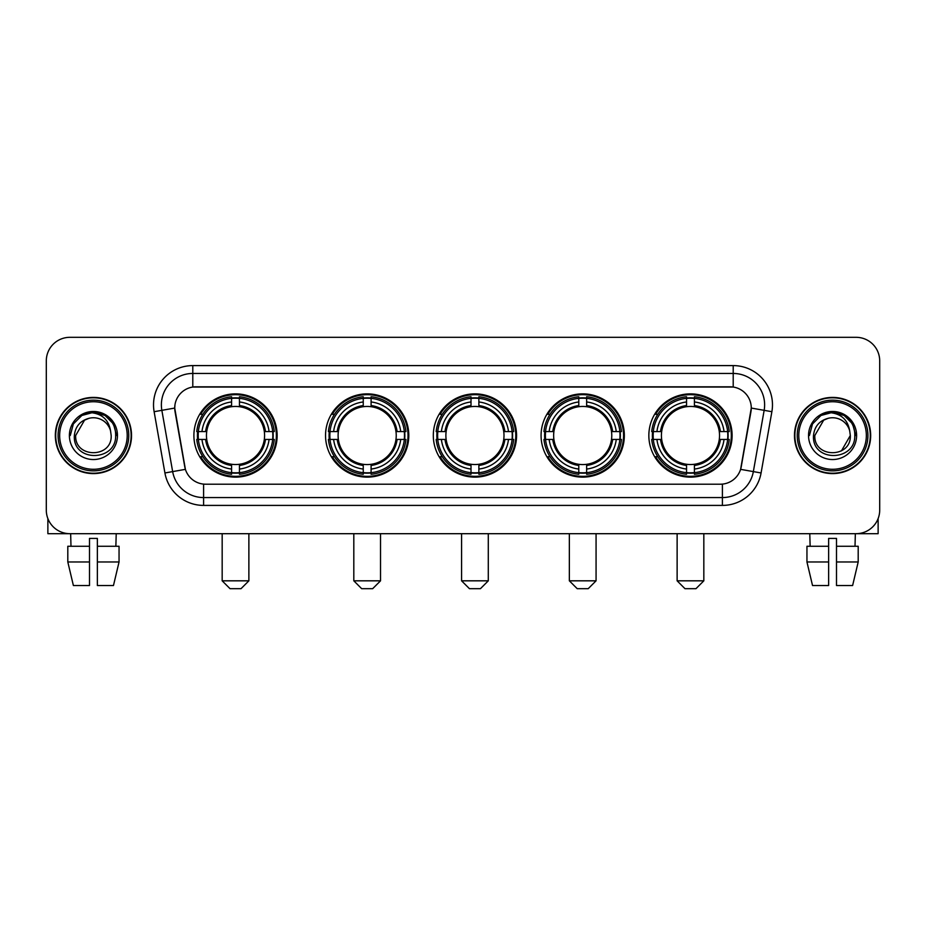 <?xml version="1.0" encoding="UTF-8"?>
<svg xmlns="http://www.w3.org/2000/svg" width="926" height="926" viewBox="0 0 926 926"><rect width="100%" height="100%" fill="white"/><g stroke="black" fill="none" stroke-linecap="round" stroke-linejoin="round"><path stroke-width="1.39" d="M648.848 435.509A41.635 41.635 0 0 0 690.472 477.133A41.635 41.635 0 0 0 732.107 435.509A41.635 41.635 0 0 0 690.472 393.874A41.635 41.635 0 0 0 648.848 435.509M325.535 435.509A41.635 41.635 0 0 0 367.171 477.133A41.635 41.635 0 0 0 408.806 435.509A41.635 41.635 0 0 0 367.171 393.874A41.635 41.635 0 0 0 325.535 435.509M433.31 435.509A41.635 41.635 0 0 0 474.934 477.133A41.635 41.635 0 0 0 516.569 435.509A41.635 41.635 0 0 0 474.934 393.874A41.635 41.635 0 0 0 433.31 435.509M541.073 435.509A41.635 41.635 0 0 0 582.709 477.133A41.635 41.635 0 0 0 624.344 435.509A41.635 41.635 0 0 0 582.709 393.874A41.635 41.635 0 0 0 541.073 435.509M193.893 435.509A41.635 41.635 0 0 0 235.528 477.133A41.635 41.635 0 0 0 277.152 435.509A41.635 41.635 0 0 0 235.528 393.874A41.635 41.635 0 0 0 193.893 435.509M174.725 408.019A21.205 21.205 0 0 0 175.049 411.7L184.749 466.681A21.205 21.205 0 0 0 205.63 484.205L720.37 484.205A21.205 21.205 0 0 0 741.251 466.681L750.951 411.7A21.205 21.205 0 0 0 730.07 386.813L195.93 386.813A21.205 21.205 0 0 0 174.725 408.019L174.956 404.87M197.632 439.433A38.093 38.093 0 0 1 197.632 431.585M544.812 439.433A38.093 38.093 0 0 1 544.812 431.585M437.049 439.433A38.093 38.093 0 0 1 437.049 431.585M329.274 439.433A38.093 38.093 0 0 1 329.274 431.585M652.587 439.433A38.093 38.093 0 0 1 652.587 431.585M55.328 435.509A38.093 38.093 0 0 0 93.433 473.603A38.093 38.093 0 0 0 131.527 435.509A38.093 38.093 0 0 0 93.433 397.416A38.093 38.093 0 0 0 55.328 435.509M794.473 435.509A38.093 38.093 0 0 0 832.567 473.603A38.093 38.093 0 0 0 870.672 435.509A38.093 38.093 0 0 0 832.567 397.416A38.093 38.093 0 0 0 794.473 435.509M192.793 365.596L192.793 387.045L733.207 387.045L733.207 373.456A31.415 31.415 0 0 1 764.147 410.334L753.347 471.6A31.415 31.415 0 0 1 722.407 497.563L203.593 497.563A31.415 31.415 0 0 1 172.653 471.6L161.853 410.334A31.415 31.415 0 0 1 192.793 373.456L733.207 373.456L733.207 365.596A39.274 39.274 0 0 1 771.879 411.7L761.079 472.966A39.274 39.274 0 0 1 722.407 505.411L203.593 505.411A39.274 39.274 0 0 1 164.921 472.966L154.121 411.7A39.274 39.274 0 0 1 192.793 365.596L733.207 365.596M720.37 484.205L205.63 484.205M771.879 411.7L751.275 408.065L740.603 469.355L761.079 472.966M164.921 472.966L185.397 469.355L174.725 408.065L161.853 410.334A31.415 31.415 0 0 1 161.379 404.87M741.251 466.681L741.124 467.352M184.876 467.352L184.749 466.681M879.7 360.885A23.567 23.567 0 0 0 856.133 337.319L69.867 337.319A23.567 23.567 0 0 0 46.3 360.885L46.3 510.133A23.567 23.567 0 0 0 69.867 533.689L856.133 533.689A23.567 23.567 0 0 0 879.7 510.133L879.7 360.885L879.7 510.133M46.3 360.885L46.3 510.133M856.133 337.319L69.867 337.319M69.867 533.689L856.133 533.689M47.874 518.595L47.874 533.689L138.993 533.689M67.806 546.259L67.806 561.966L73.385 585.533L67.806 561.966L67.806 546.259L89.498 546.259L89.498 538.411L97.357 538.411L97.357 546.259L119.049 546.259L119.049 561.966L113.47 585.533L119.049 561.966L97.357 561.966L97.357 546.259M116.213 533.689L115.866 546.259M89.498 546.259L89.498 585.533L73.385 585.533M67.806 561.966L89.498 561.966M113.47 585.533L97.357 585.533L97.357 561.966M70.654 533.689L70.989 546.259M127.209 435.509A33.776 33.776 0 0 0 93.433 401.734A33.776 33.776 0 0 0 59.658 435.509A33.776 33.776 0 0 0 93.433 469.285A33.776 33.776 0 0 0 127.209 435.509M128.772 435.509A35.35 35.35 0 0 0 93.433 400.159A35.35 35.35 0 0 0 58.083 435.509A35.35 35.35 0 0 0 93.433 470.859A35.35 35.35 0 0 0 128.772 435.509M131.133 435.509A37.7 37.7 0 0 0 93.433 397.81A37.7 37.7 0 0 0 55.722 435.509A37.7 37.7 0 0 0 93.433 473.209A37.7 37.7 0 0 0 131.133 435.509M110.541 430.787L111.178 435.509C112.266 458.405 74.589 458.405 75.677 435.509L84.555 420.138L89.023 418.309C80.226 420.705 75.342 426.435 74.358 435.509C72.471 462.514 116.444 461.819 115.646 435.509C115.785 428.055 113.018 421.897 107.358 417.013C102.207 413.251 96.478 411.781 90.169 412.591C101.779 413.505 108.562 419.571 110.541 430.787L111.178 435.509C112.266 458.405 74.589 458.405 75.677 435.509L84.555 420.138L89.023 418.309L84.555 420.138L75.677 435.509L84.555 420.138L89.023 418.309L84.555 420.138L75.677 435.509L84.555 420.138L89.023 418.309L84.555 420.138L75.677 435.509L84.555 420.138L89.023 418.309A17.756 17.756 0 0 1 110.541 430.787L111.178 435.509C112.266 458.405 74.589 458.405 75.677 435.509C74.589 458.405 112.266 458.405 111.178 435.509C112.266 458.405 74.589 458.405 75.677 435.509C74.589 458.405 112.266 458.405 111.178 435.509C112.266 458.405 74.589 458.405 75.677 435.509M69.392 435.509A24.041 24.041 0 0 0 93.433 459.539A24.041 24.041 0 0 0 117.463 435.509A24.041 24.041 0 0 0 93.433 411.468A24.041 24.041 0 0 0 69.392 435.509M90.169 412.591L81.858 415.461L73.374 423.934L70.283 435.509L73.374 423.934L81.858 415.461L93.433 412.359L105.008 415.461L113.481 423.934L116.583 435.509L113.481 423.934L105.008 415.461L93.433 412.359L81.858 415.461L73.374 423.934L70.283 435.509L73.374 423.934L81.858 415.461L93.433 412.359L105.008 415.461L113.481 423.934L116.583 435.509L113.481 423.934L105.008 415.461L93.433 412.359L81.858 415.461L73.374 423.934L70.283 435.509L73.374 423.934L81.858 415.461L93.433 412.359L105.008 415.461L113.481 423.934L116.583 435.509M241.026 588.681L230.03 588.681L222.171 580.822L248.874 580.822L241.026 588.681M264.315 439.433A29.065 29.065 0 0 0 239.452 406.711L239.452 406.711A29.065 29.065 0 0 0 206.73 439.433A29.065 29.065 0 0 0 264.315 439.433L265.484 439.433L264.315 439.433A29.065 29.065 0 0 1 239.452 464.308L239.452 469.054A33.776 33.776 0 0 0 269.072 439.433L274.281 439.433A38.961 38.961 0 0 1 239.452 474.274L239.452 472.688A37.387 37.387 0 0 0 272.707 439.433M198.419 439.433A37.306 37.306 0 0 1 198.419 431.585M239.452 398.4A37.306 37.306 0 0 0 231.593 398.4M272.626 431.585A37.306 37.306 0 0 1 272.626 439.433M274.281 431.585A38.961 38.961 0 0 0 239.452 396.745L239.452 398.33A37.387 37.387 0 0 1 272.707 431.585L274.281 431.585M196.763 439.433A38.961 38.961 0 0 0 231.593 474.274L231.593 472.688A37.387 37.387 0 0 1 198.338 439.433L196.763 439.433M272.707 431.585L269.072 431.585A33.776 33.776 0 0 0 239.452 401.965L239.452 398.33M239.452 472.688L239.452 469.054M198.338 439.433L201.972 439.433A33.776 33.776 0 0 0 231.593 469.054L231.593 472.688M239.452 401.965L239.452 405.553A30.211 30.211 0 0 1 265.484 431.585L269.072 431.585M269.072 439.433L265.484 439.433A30.211 30.211 0 0 1 239.452 465.465M231.593 469.054L231.593 464.308A29.065 29.065 0 0 1 206.73 439.433L201.972 439.433M264.315 431.585L265.484 431.585M239.452 472.607A37.306 37.306 0 0 1 231.593 472.607M231.593 396.745A38.961 38.961 0 0 0 196.763 431.585L198.338 431.585A37.387 37.387 0 0 1 231.593 398.33L231.593 396.745M231.593 398.33L231.593 401.965A33.776 33.776 0 0 0 201.972 431.585L198.338 431.585M231.593 406.664L231.593 401.965M201.972 431.585L205.572 431.585A30.211 30.211 0 0 1 231.593 405.553M231.593 464.308L231.593 465.465A30.211 30.211 0 0 1 205.572 439.433M202.84 414.304L200.618 414.304A40.848 40.848 0 0 1 276.365 435.509A40.848 40.848 0 0 1 200.618 456.715L202.84 456.715M372.669 588.681L361.672 588.681L353.813 580.822L380.528 580.822L372.669 588.681M395.969 439.433A29.065 29.065 0 0 0 371.095 406.711L371.095 406.711A29.065 29.065 0 0 0 338.372 439.433A29.065 29.065 0 0 0 395.969 439.433L397.127 439.433L395.969 439.433A29.065 29.065 0 0 1 371.095 464.308L371.095 469.054A33.776 33.776 0 0 0 400.715 439.433L405.935 439.433A38.961 38.961 0 0 1 371.095 474.274L371.095 472.688A37.387 37.387 0 0 0 404.349 439.433M330.073 439.433A37.306 37.306 0 0 1 330.073 431.585M371.095 398.4A37.306 37.306 0 0 0 363.247 398.4M404.268 431.585A37.306 37.306 0 0 1 404.268 439.433M405.935 431.585A38.961 38.961 0 0 0 371.095 396.745L371.095 398.33A37.387 37.387 0 0 1 404.349 431.585L405.935 431.585M328.406 439.433A38.961 38.961 0 0 0 363.247 474.274L363.247 472.688A37.387 37.387 0 0 1 329.992 439.433L328.406 439.433M404.349 431.585L400.715 431.585A33.776 33.776 0 0 0 371.095 401.965L371.095 398.33M371.095 472.688L371.095 469.054M329.992 439.433L333.626 439.433A33.776 33.776 0 0 0 363.247 469.054L363.247 472.688M371.095 401.965L371.095 405.553A30.211 30.211 0 0 1 397.127 431.585L400.715 431.585M400.715 439.433L397.127 439.433A30.211 30.211 0 0 1 371.095 465.465M363.247 469.054L363.247 464.308A29.065 29.065 0 0 1 338.372 439.433L333.626 439.433M395.969 431.585L397.127 431.585M371.095 472.607A37.306 37.306 0 0 1 363.247 472.607M363.247 396.745A38.961 38.961 0 0 0 328.406 431.585L329.992 431.585A37.387 37.387 0 0 1 363.247 398.33L363.247 396.745M363.247 398.33L363.247 401.965A33.776 33.776 0 0 0 333.626 431.585L329.992 431.585M363.247 406.664L363.247 401.965M333.626 431.585L337.214 431.585A30.211 30.211 0 0 1 363.247 405.553M363.247 464.308L363.247 465.465A30.211 30.211 0 0 1 337.214 439.433M334.494 414.304L332.26 414.304A40.848 40.848 0 0 1 408.019 435.509A40.848 40.848 0 0 1 332.26 456.715L334.494 456.715M480.444 588.681L469.436 588.681L461.588 580.822L488.291 580.822L480.444 588.681M503.732 439.433A29.065 29.065 0 0 0 478.869 406.711L478.869 406.711A29.065 29.065 0 0 0 446.147 439.433A29.065 29.065 0 0 0 503.732 439.433L504.901 439.433L503.732 439.433A29.065 29.065 0 0 1 478.869 464.308L478.869 469.054A33.776 33.776 0 0 0 508.49 439.433L513.698 439.433A38.961 38.961 0 0 1 478.869 474.274L478.869 472.688A37.387 37.387 0 0 0 512.124 439.433M437.836 439.433A37.306 37.306 0 0 1 437.836 431.585M478.869 398.4A37.306 37.306 0 0 0 471.01 398.4M512.043 431.585A37.306 37.306 0 0 1 512.043 439.433M513.698 431.585A38.961 38.961 0 0 0 478.869 396.745L478.869 398.33A37.387 37.387 0 0 1 512.124 431.585L513.698 431.585M436.181 439.433A38.961 38.961 0 0 0 471.01 474.274L471.01 472.688A37.387 37.387 0 0 1 437.755 439.433L436.181 439.433M512.124 431.585L508.49 431.585A33.776 33.776 0 0 0 478.869 401.965L478.869 398.33M478.869 472.688L478.869 469.054M437.755 439.433L441.389 439.433A33.776 33.776 0 0 0 471.01 469.054L471.01 472.688M478.869 401.965L478.869 405.553A30.211 30.211 0 0 1 504.901 431.585L508.49 431.585M508.49 439.433L504.901 439.433A30.211 30.211 0 0 1 478.869 465.465M471.01 469.054L471.01 464.308A29.065 29.065 0 0 1 446.147 439.433L441.389 439.433M503.732 431.585L504.901 431.585M478.869 472.607A37.306 37.306 0 0 1 471.01 472.607M471.01 396.745A38.961 38.961 0 0 0 436.181 431.585L437.755 431.585A37.387 37.387 0 0 1 471.01 398.33L471.01 396.745M471.01 398.33L471.01 401.965A33.776 33.776 0 0 0 441.389 431.585L437.755 431.585M471.01 406.664L471.01 401.965M441.389 431.585L444.978 431.585A30.211 30.211 0 0 1 471.01 405.553M471.01 464.308L471.01 465.465A30.211 30.211 0 0 1 444.978 439.433M442.258 414.304L440.035 414.304A40.848 40.848 0 0 1 515.782 435.509A40.848 40.848 0 0 1 440.035 456.715L442.258 456.715M588.207 588.681L577.211 588.681L569.351 580.822L596.066 580.822L588.207 588.681M611.507 439.433A29.065 29.065 0 0 0 586.633 406.711L586.633 406.711A29.065 29.065 0 0 0 553.91 439.433A29.065 29.065 0 0 0 611.507 439.433L612.665 439.433L611.507 439.433A29.065 29.065 0 0 1 586.633 464.308L586.633 469.054A33.776 33.776 0 0 0 616.253 439.433L621.473 439.433A38.961 38.961 0 0 1 586.633 474.274L586.633 472.688A37.387 37.387 0 0 0 619.888 439.433M545.599 439.433A37.306 37.306 0 0 1 545.599 431.585M586.633 398.4A37.306 37.306 0 0 0 578.785 398.4M619.807 431.585A37.306 37.306 0 0 1 619.807 439.433M621.473 431.585A38.961 38.961 0 0 0 586.633 396.745L586.633 398.33A37.387 37.387 0 0 1 619.888 431.585L621.473 431.585M543.944 439.433A38.961 38.961 0 0 0 578.785 474.274L578.785 472.688A37.387 37.387 0 0 1 545.53 439.433L543.944 439.433M619.888 431.585L616.253 431.585A33.776 33.776 0 0 0 586.633 401.965L586.633 398.33M586.633 472.688L586.633 469.054M545.53 439.433L549.164 439.433A33.776 33.776 0 0 0 578.785 469.054L578.785 472.688M586.633 401.965L586.633 405.553A30.211 30.211 0 0 1 612.665 431.585L616.253 431.585M616.253 439.433L612.665 439.433A30.211 30.211 0 0 1 586.633 465.465M578.785 469.054L578.785 464.308A29.065 29.065 0 0 1 553.91 439.433L549.164 439.433M611.507 431.585L612.665 431.585M586.633 472.607A37.306 37.306 0 0 1 578.785 472.607M578.785 396.745A38.961 38.961 0 0 0 543.944 431.585L545.53 431.585A37.387 37.387 0 0 1 578.785 398.33L578.785 396.745M578.785 398.33L578.785 401.965A33.776 33.776 0 0 0 549.164 431.585L545.53 431.585M578.785 406.664L578.785 401.965M549.164 431.585L552.753 431.585A30.211 30.211 0 0 1 578.785 405.553M578.785 464.308L578.785 465.465A30.211 30.211 0 0 1 552.753 439.433M550.021 414.304L547.798 414.304A40.848 40.848 0 0 1 623.557 435.509A40.848 40.848 0 0 1 547.798 456.715L550.021 456.715M695.97 588.681L684.974 588.681L677.126 580.822L703.829 580.822L695.97 588.681M719.27 439.433A29.065 29.065 0 0 0 694.407 406.711L694.407 406.711A29.065 29.065 0 0 0 661.685 439.433A29.065 29.065 0 0 0 719.27 439.433L720.428 439.433L719.27 439.433A29.065 29.065 0 0 1 694.407 464.308L694.407 469.054A33.776 33.776 0 0 0 724.028 439.433L729.237 439.433A38.961 38.961 0 0 1 694.407 474.274L694.407 472.688A37.387 37.387 0 0 0 727.662 439.433M653.374 439.433A37.306 37.306 0 0 1 653.374 431.585M694.407 398.4A37.306 37.306 0 0 0 686.548 398.4M727.581 431.585A37.306 37.306 0 0 1 727.581 439.433M729.237 431.585A38.961 38.961 0 0 0 694.407 396.745L694.407 398.33A37.387 37.387 0 0 1 727.662 431.585L729.237 431.585M651.719 439.433A38.961 38.961 0 0 0 686.548 474.274L686.548 472.688A37.387 37.387 0 0 1 653.293 439.433L651.719 439.433M727.662 431.585L724.028 431.585A33.776 33.776 0 0 0 694.407 401.965L694.407 398.33M694.407 472.688L694.407 469.054M653.293 439.433L656.928 439.433A33.776 33.776 0 0 0 686.548 469.054L686.548 472.688M694.407 401.965L694.407 405.553A30.211 30.211 0 0 1 720.428 431.585L724.028 431.585M724.028 439.433L720.428 439.433A30.211 30.211 0 0 1 694.407 465.465M686.548 469.054L686.548 464.308A29.065 29.065 0 0 1 661.685 439.433L656.928 439.433M719.27 431.585L720.428 431.585M694.407 472.607A37.306 37.306 0 0 1 686.548 472.607M686.548 396.745A38.961 38.961 0 0 0 651.719 431.585L653.293 431.585A37.387 37.387 0 0 1 686.548 398.33L686.548 396.745M686.548 398.33L686.548 401.965A33.776 33.776 0 0 0 656.928 431.585L653.293 431.585M686.548 406.664L686.548 401.965M656.928 431.585L660.516 431.585A30.211 30.211 0 0 1 686.548 405.553M686.548 464.308L686.548 465.465A30.211 30.211 0 0 1 660.516 439.433M657.796 414.304L655.573 414.304A40.848 40.848 0 0 1 731.32 435.509A40.848 40.848 0 0 1 655.573 456.715L657.796 456.715M878.126 518.595L878.126 533.689L787.007 533.689M828.643 546.259L828.643 561.966L806.951 561.966L812.53 585.533L806.951 561.966L806.951 546.259L828.643 546.259L828.643 538.411L836.502 538.411L836.502 546.259L858.194 546.259L858.194 561.966L852.615 585.533L858.194 561.966L836.502 561.966L836.502 546.259M855.346 533.689L855.011 546.259M828.643 561.966L828.643 585.533L812.53 585.533M852.615 585.533L836.502 585.533L836.502 561.966M809.787 533.689L810.134 546.259M866.342 435.509A33.776 33.776 0 0 0 832.567 401.734A33.776 33.776 0 0 0 798.791 435.509A33.776 33.776 0 0 0 832.567 469.285A33.776 33.776 0 0 0 866.342 435.509M867.917 435.509A35.35 35.35 0 0 0 832.567 400.159A35.35 35.35 0 0 0 797.228 435.509A35.35 35.35 0 0 0 832.567 470.859A35.35 35.35 0 0 0 867.917 435.509M870.278 435.509A37.7 37.7 0 0 0 832.567 397.81A37.7 37.7 0 0 0 794.867 435.509A37.7 37.7 0 0 0 832.567 473.209A37.7 37.7 0 0 0 870.278 435.509M823.7 420.138L814.822 435.509L823.7 420.138L828.168 418.309L823.7 420.138L814.822 435.509C813.734 458.405 851.411 458.405 850.323 435.509C851.411 458.405 813.734 458.405 814.822 435.509C813.734 458.405 851.411 458.405 850.323 435.509C851.411 458.405 813.734 458.405 814.822 435.509L823.7 420.138L828.168 418.309A17.756 17.756 0 0 1 849.686 430.787L850.323 435.509C851.411 458.405 813.734 458.405 814.822 435.509L823.7 420.138L828.168 418.309C819.371 420.705 814.486 426.435 813.503 435.509C811.604 462.514 855.589 461.819 854.791 435.509C854.929 428.055 852.163 421.897 846.503 417.013C841.34 413.251 835.611 411.781 829.302 412.591C840.912 413.505 847.707 419.571 849.686 430.787L850.323 435.509L841.445 450.881M814.822 435.509L823.7 420.138L828.168 418.309L823.7 420.138L814.822 435.509L823.7 420.138L828.168 418.309M808.537 435.509A24.041 24.041 0 0 0 832.567 459.539A24.041 24.041 0 0 0 856.608 435.509A24.041 24.041 0 0 0 832.567 411.468A24.041 24.041 0 0 0 808.537 435.509M809.417 435.509L812.519 423.934L820.992 415.461L832.567 412.359L844.142 415.461L852.626 423.934L855.717 435.509L852.626 423.934L844.142 415.461L832.567 412.359L820.992 415.461L812.519 423.934L809.417 435.509L812.519 423.934L820.992 415.461L832.567 412.359L844.142 415.461L852.626 423.934L855.717 435.509L852.626 423.934L844.142 415.461L832.567 412.359L820.992 415.461L812.519 423.934L809.417 435.509L812.519 423.934L820.992 415.461L832.567 412.359L844.142 415.461L852.626 423.934L855.717 435.509L852.626 423.934L844.142 415.461L832.567 412.359L820.992 415.461L812.519 423.934L809.417 435.509L812.519 423.934L820.992 415.461L832.567 412.359L844.142 415.461L852.626 423.934L855.717 435.509L852.626 423.934L844.142 415.461L832.567 412.359L820.992 415.461L812.519 423.934L809.417 435.509L812.519 423.934L820.992 415.461L829.302 412.591L820.992 415.461L812.519 423.934L809.417 435.509L812.519 423.934L820.992 415.461L832.567 412.359L844.142 415.461L852.626 423.934L855.717 435.509L852.626 423.934L844.142 415.461L832.567 412.359L820.992 415.461L812.519 423.934L809.417 435.509L812.519 423.934L820.992 415.461L832.567 412.359L844.142 415.461L852.626 423.934L855.717 435.509L852.626 423.934L844.142 415.461M722.407 484.113L722.407 505.411M203.593 505.411L203.593 484.113M154.121 411.7L161.853 410.334M231.593 472.966A37.665 37.665 0 0 0 239.452 472.966M272.985 439.433A37.665 37.665 0 0 0 272.985 431.585M239.452 398.053A37.665 37.665 0 0 0 231.593 398.053M363.247 472.966A37.665 37.665 0 0 0 371.095 472.966M404.627 439.433A37.665 37.665 0 0 0 404.627 431.585M371.095 398.053A37.665 37.665 0 0 0 363.247 398.053M471.01 472.966A37.665 37.665 0 0 0 478.869 472.966M512.391 439.433A37.665 37.665 0 0 0 512.391 431.585M478.869 398.053A37.665 37.665 0 0 0 471.01 398.053M578.785 472.966A37.665 37.665 0 0 0 586.633 472.966M620.165 439.433A37.665 37.665 0 0 0 620.165 431.585M586.633 398.053A37.665 37.665 0 0 0 578.785 398.053M686.548 472.966A37.665 37.665 0 0 0 694.407 472.966M727.929 439.433A37.665 37.665 0 0 0 727.929 431.585M694.407 398.053A37.665 37.665 0 0 0 686.548 398.053M248.874 533.689L248.874 580.822M222.171 533.689L222.171 580.822M380.528 533.689L380.528 580.822M353.813 533.689L353.813 580.822M488.291 533.689L488.291 580.822M461.588 533.689L461.588 580.822M596.066 533.689L596.066 580.822M569.351 533.689L569.351 580.822M703.829 533.689L703.829 580.822M677.126 533.689L677.126 580.822"/></g></svg>
